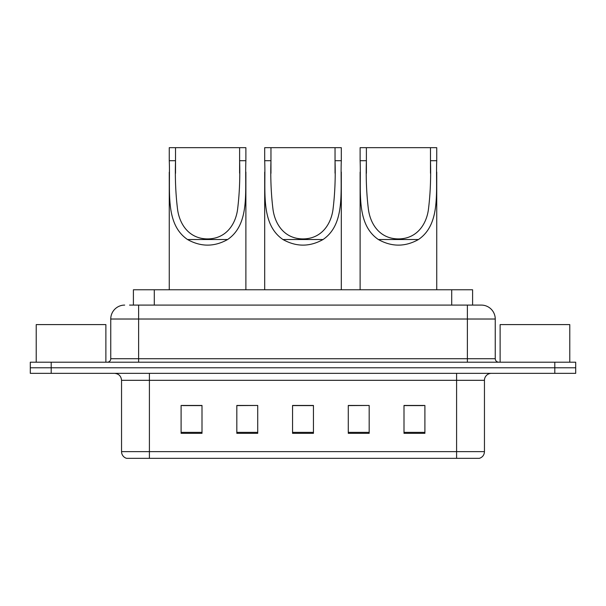 <?xml version="1.0" encoding="UTF-8"?>
<svg xmlns="http://www.w3.org/2000/svg" width="606" height="606" viewBox="0 0 606 606"><rect width="100%" height="100%" fill="white"/><g stroke="black" fill="none" stroke-linecap="round" stroke-linejoin="round"><path stroke-width="0.91" d="M129.563 305.091L138.615 305.091L129.563 305.091L133.403 305.091L133.403 289.766L472.597 289.766L472.597 305.091M124.684 305.091A13.93 13.93 0 0 0 110.754 319.021L110.754 358.722A3.484 3.484 0 0 1 107.27 362.206M481.315 305.091A13.93 13.93 0 0 1 495.246 319.021L138.615 319.021L138.615 305.091L481.103 305.091M495.246 319.021L495.246 358.722C495.458 360.843 496.617 362.002 498.73 362.206M51.199 362.206L30.3 362.206L30.3 367.781L51.199 367.781L30.3 367.781L30.3 373.349L51.199 373.349L51.199 367.781L554.801 367.781L51.199 367.781L51.199 362.206L554.801 362.206L554.801 367.781L575.7 367.781L554.801 367.781L554.801 373.349L51.199 373.349M554.801 373.349L575.7 373.349L575.7 362.206L554.801 362.206M484.452 451.644C484.262 454.985 482.588 457.212 479.437 458.333L456.591 458.333L456.591 451.644L484.452 451.644L484.452 380.318A6.969 6.969 0 0 1 491.421 373.349M456.591 458.333L126.563 458.333A6.969 6.969 0 0 1 121.548 451.644L121.548 380.318C121.132 376.084 118.814 373.766 114.579 373.349M424.897 433.328L424.897 405.459L403.997 405.459L403.997 433.328L424.897 433.328M369.175 433.328L369.175 405.459L348.276 405.459L348.276 433.328L369.175 433.328M202.003 433.328L202.003 405.459L181.103 405.459L181.103 433.328L202.003 433.328M257.724 433.328L257.724 405.459L236.825 405.459L236.825 433.328L257.724 433.328M313.446 433.328L313.446 405.459L292.554 405.459L292.554 433.328L313.446 433.328M403.997 405.603L423.503 405.603M257.724 405.459L236.825 405.603L257.724 405.459M182.497 405.603L202.003 405.603M369.175 405.459L348.276 405.603L369.175 405.459M313.446 405.603L292.554 405.603M105.876 362.206L105.876 324.596L36.224 324.596L36.224 362.206M175.528 147.667L245.885 147.667L245.885 160.711C244.688 190.473 250.49 223.879 227.629 239.521C214.259 246.99 200.889 246.99 187.519 239.521C164.673 223.887 170.453 190.61 169.263 160.711L169.263 147.667L175.528 147.667L175.528 173.331M169.263 160.711L175.528 160.711C174.982 177.937 175.672 194.246 177.596 209.638C179.656 224.349 189.042 238.832 207.555 238.915C226.091 238.862 235.514 224.281 237.544 209.676C239.468 194.321 240.158 177.997 239.612 160.711L239.612 147.667M245.885 160.711L239.612 160.711L239.612 173.187M169.263 172.127L169.263 289.766M245.885 172.043L245.885 289.766M270.958 147.667L341.307 147.667L341.307 160.711C340.11 190.473 345.92 223.879 323.051 239.521C309.681 246.99 296.319 246.99 282.949 239.521C260.103 223.887 265.882 190.61 264.693 160.711L264.693 147.667L270.958 147.667L270.958 173.331M264.693 160.711L270.958 160.711C270.412 177.937 271.102 194.246 273.026 209.638C275.086 224.349 284.472 238.832 302.985 238.915C321.521 238.862 330.944 224.281 332.974 209.676C334.898 194.321 335.588 177.997 335.042 160.711L335.042 147.667M341.307 160.711L335.042 160.711L335.042 173.187M264.693 172.127L264.693 289.766M341.307 172.043L341.307 289.766M366.388 147.667L436.737 147.667L436.737 160.711C435.54 190.473 441.342 223.879 418.481 239.521C405.111 246.99 391.741 246.99 378.371 239.521C355.533 223.887 361.312 190.61 360.115 160.711L360.115 147.667L366.388 147.667L366.388 173.331M360.115 160.711L366.388 160.711C365.842 177.937 366.532 194.246 368.448 209.638C370.516 224.349 379.894 238.832 398.407 238.915C416.943 238.862 426.374 224.281 428.397 209.676C430.328 194.321 431.017 177.997 430.472 160.711L430.472 147.667M436.737 160.711L430.472 160.711L430.472 173.187M360.115 172.127L360.115 289.766M436.737 172.043L436.737 289.766M569.776 362.206L569.776 324.596L500.124 324.596L500.124 362.206M154.295 305.091L154.295 289.766M451.705 305.091L451.705 289.766M138.615 362.206L138.615 319.021L110.754 319.021M110.754 358.722L495.246 358.722M467.385 305.091L467.385 362.206M456.591 373.349L456.591 380.318L121.548 380.318M484.452 380.318L456.591 380.318L456.591 451.644L149.409 451.644L149.409 458.333M121.548 451.644L149.409 451.644L149.409 373.349M313.446 432.358L292.554 432.358M257.724 432.358L236.825 432.358M202.003 432.358L181.103 432.358M369.175 432.358L348.276 432.358M424.897 432.358L403.997 432.358M187.519 239.521L227.629 239.521M282.949 239.521L323.051 239.521M378.371 239.521L418.481 239.521"/></g></svg>
